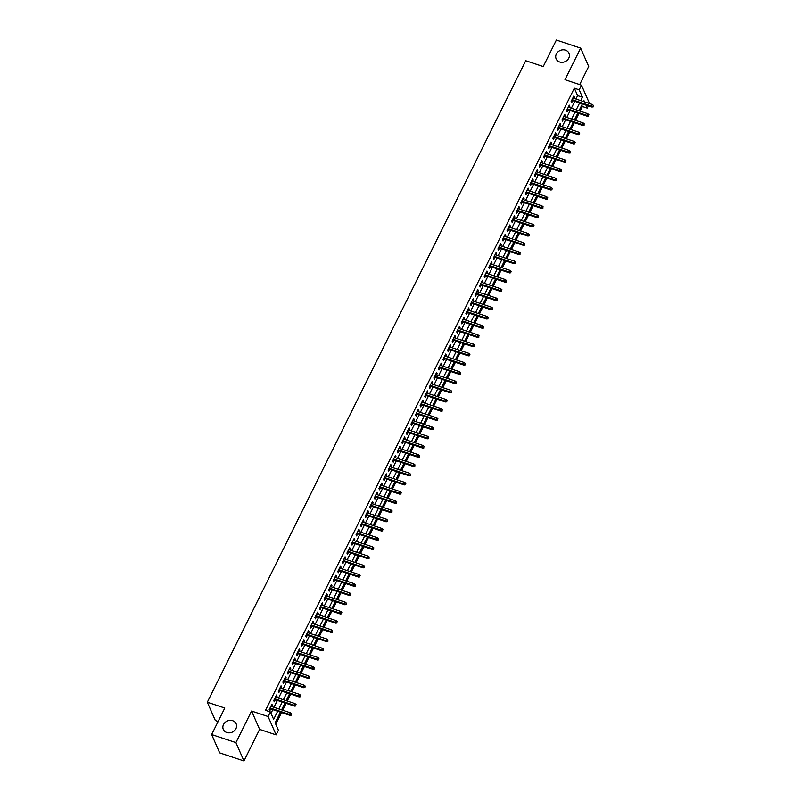 <?xml version="1.0" encoding="UTF-8"?>
<svg xmlns="http://www.w3.org/2000/svg" width="801" height="801" viewBox="0 0 801 801"><rect width="100%" height="100%" fill="white"/><g stroke="black" fill="none" stroke-linecap="round" stroke-linejoin="round"><path stroke-width="1.2" d="M232.65 720.7A7.009 6.098 156.3 0 1 236.145 723.784A7.009 6.098 156.3 0 1 234.393 730.722A7.009 6.098 156.3 0 1 226.793 732.494A7.009 6.098 156.3 0 1 223.299 729.411A7.009 6.098 156.3 0 1 225.051 722.472A7.009 6.098 156.3 0 1 232.65 720.7M565.496 50.173A7.009 6.098 156.3 0 1 568.99 53.256A7.009 6.098 156.3 0 1 567.238 60.195A7.009 6.098 156.3 0 1 559.639 61.977A7.009 6.098 156.3 0 1 556.154 58.894A7.009 6.098 156.3 0 1 557.897 51.945A7.009 6.098 156.3 0 1 565.496 50.173M280.45 712.179L275.154 722.842L278.418 730.272L276.125 734.877L268.095 716.545L270.378 711.939L273.642 719.368L277.667 711.258M259.624 729.381L251.584 711.048L235.915 742.617L211.634 734.537L219.674 752.87L243.955 760.95L259.624 729.381L276.125 734.877M218.122 721.471L215.349 720.55L207.309 702.217L525.746 60.726L543.228 66.553L556.375 40.05L580.655 48.13L564.985 79.699L581.496 85.196L589.526 103.549M579.694 84.596L588.695 66.463L580.655 48.13M588.375 105.862L587.243 108.135L585.881 105.031M580.094 111.149L582.387 106.523L587.243 108.135M275.764 724.224L281.551 712.55M282.703 710.237L286.127 703.338M287.279 701.025L290.703 694.117M291.854 691.804L295.279 684.905M296.43 682.592L299.854 675.684M301.006 673.371L304.43 666.472M305.582 664.159L309.006 657.251M310.157 654.938L313.581 648.039M314.733 645.726L318.157 638.818M319.309 636.505L322.733 629.596M323.884 627.283L327.309 620.385M328.46 618.072L331.884 611.163M333.026 608.85L336.46 601.952M337.601 599.639L341.036 592.73M342.177 590.417L345.611 583.518M346.753 581.206L350.187 574.297M351.329 571.984L354.763 565.085M355.904 562.773L359.339 555.864M360.48 553.551L363.914 546.652M365.056 544.34L368.48 537.431M369.631 535.118L373.056 528.219M374.207 525.907L377.631 518.998M378.783 516.685L382.207 509.786M383.359 507.474L386.783 500.565M387.934 498.252L391.359 491.353M392.51 489.041L395.934 482.132M397.086 479.819L400.51 472.92M401.661 470.608L405.086 463.699M406.237 461.386L409.661 454.477M410.813 452.165L414.237 445.266M415.389 442.953L418.813 436.044M419.964 433.731L423.389 426.833M424.54 424.52L427.964 417.611M429.116 415.298L432.54 408.4M433.681 406.087L437.116 399.178M438.257 396.865L441.691 389.967M442.833 387.654L446.267 380.745M447.409 378.432L450.843 371.534M451.984 369.221L455.419 362.312M456.56 359.999L459.994 353.101M461.136 350.788L464.56 343.879M465.711 341.566L469.136 334.668M470.287 332.355L473.711 325.446M474.863 323.133L478.287 316.235M479.439 313.922L482.863 307.013M484.014 304.7L487.439 297.792M488.59 295.489L492.014 288.58M493.166 286.267L496.59 279.359M497.741 277.046L501.166 270.147M502.317 267.834L505.741 260.926M506.893 258.613L510.317 251.714M511.469 249.401L514.893 242.493M516.044 240.18L519.469 233.281M520.62 230.968L524.044 224.06M525.196 221.747L528.62 214.848M529.761 212.535L533.196 205.627M534.337 203.314L537.771 196.415M538.913 194.102L542.347 187.194M543.489 184.881L546.923 177.982M548.064 175.669L551.499 168.761M552.64 166.448L556.074 159.549M557.216 157.236L560.65 150.328M561.791 148.015L565.216 141.116M566.367 138.803L569.791 131.895M570.943 129.582L574.367 122.673M575.518 120.37L578.943 113.462M235.915 742.617L243.955 760.95M271.869 706.632L272.44 705.481L271.899 704.239L269.156 709.766L269.697 711.008L270.728 708.945M276.445 697.411L277.016 696.259L276.475 695.018L273.732 700.555L274.272 701.786L275.294 699.724M281.021 688.199L281.592 687.048L281.051 685.806L278.307 691.333L278.848 692.575L279.869 690.512M285.597 678.978L286.167 677.826L285.627 676.585L282.883 682.122L283.424 683.353L284.445 681.291M290.172 669.766L290.743 668.605L290.202 667.373L287.459 672.9L288 674.142L289.021 672.079M294.748 660.545L295.319 659.393L294.778 658.152L292.035 663.689L292.575 664.92L293.597 662.858M299.324 651.333L299.894 650.172L299.354 648.94L296.61 654.467L297.151 655.709L298.172 653.646M303.899 642.112L304.47 640.96L303.929 639.719L301.186 645.256L301.727 646.487L302.748 644.425M308.475 632.9L309.046 631.739L308.505 630.507L305.762 636.034L306.302 637.276L307.324 635.213M313.051 623.679L313.622 622.527L313.081 621.286L310.337 626.813L310.878 628.054L311.899 625.992M317.627 614.467L318.197 613.306L317.657 612.074L314.913 617.601L315.454 618.843L316.475 616.78M322.202 605.246L322.773 604.094L322.232 602.853L319.489 608.38L320.03 609.621L321.051 607.558M326.778 596.034L327.349 594.873L326.808 593.641L324.055 599.168L324.605 600.41L325.627 598.347M331.354 586.813L331.924 585.661L331.384 584.42L328.63 589.947L329.181 591.188L330.202 589.125M335.929 577.601L336.5 576.44L335.959 575.208L333.206 580.735L333.757 581.977L334.778 579.914M340.495 568.38L341.076 567.228L340.535 565.987L337.782 571.513L338.332 572.755L339.354 570.692M345.071 559.168L345.652 558.007L345.101 556.765L342.357 562.302L342.908 563.534L343.929 561.471M349.647 549.947L350.227 548.795L349.677 547.554L346.933 553.08L347.474 554.322L348.505 552.259M354.222 540.725L354.803 539.574L354.252 538.332L351.509 543.869L352.05 545.101L353.081 543.038M358.798 531.514L359.379 530.362L358.828 529.121L356.085 534.647L356.625 535.889L357.657 533.826M363.374 522.292L363.954 521.141L363.404 519.899L360.66 525.436L361.201 526.668L362.232 524.605M367.949 513.081L368.52 511.929L367.979 510.688L365.236 516.214L365.777 517.456L366.808 515.393M372.525 503.859L373.096 502.708L372.555 501.466L369.812 507.003L370.352 508.235L371.384 506.172M377.101 494.648L377.671 493.486L377.131 492.255L374.387 497.781L374.928 499.023L375.949 496.96M381.676 485.426L382.247 484.275L381.707 483.033L378.963 488.57L379.504 489.801L380.525 487.739M386.252 476.215L386.823 475.053L386.282 473.822L383.539 479.348L384.079 480.59L385.101 478.527M390.828 466.993L391.399 465.842L390.858 464.6L388.115 470.137L388.655 471.368L389.676 469.306M395.404 457.782L395.974 456.62L395.434 455.389L392.69 460.915L393.231 462.157L394.252 460.094M399.979 448.56L400.55 447.409L400.009 446.167L397.266 451.694L397.807 452.935L398.828 450.873M404.555 439.349L405.126 438.187L404.585 436.956L401.842 442.482L402.382 443.724L403.404 441.661M409.131 430.127L409.701 428.976L409.161 427.734L406.417 433.261L406.958 434.502L407.979 432.44M413.706 420.915L414.277 419.754L413.737 418.522L410.993 424.049L411.534 425.291L412.555 423.228M418.282 411.694L418.853 410.543L418.312 409.301L415.569 414.828L416.109 416.069L417.131 414.007M422.858 402.482L423.429 401.321L422.888 400.089L420.135 405.616L420.685 406.858L421.706 404.795M427.434 393.261L428.004 392.11L427.464 390.868L424.71 396.395L425.261 397.636L426.282 395.574M432.009 384.049L432.58 382.888L432.039 381.646L429.286 387.183L429.837 388.415L430.858 386.352M436.585 374.828L437.156 373.677L436.615 372.435L433.862 377.962L434.412 379.203L435.434 377.141M441.151 365.606L441.731 364.455L441.181 363.213L438.437 368.75L438.988 369.982L440.009 367.919M445.726 356.395L446.307 355.243L445.756 354.002L443.013 359.529L443.564 360.77L444.585 358.708M450.302 347.173L450.883 346.022L450.332 344.78L447.589 350.317L448.129 351.549L449.161 349.486M454.878 337.962L455.459 336.81L454.908 335.569L452.165 341.096L452.705 342.337L453.736 340.275M459.454 328.74L460.034 327.589L459.484 326.347L456.74 331.884L457.281 333.116L458.312 331.053M464.029 319.529L464.61 318.367L464.059 317.136L461.316 322.663L461.857 323.904L462.888 321.842M468.605 310.307L469.176 309.156L468.635 307.914L465.892 313.451L466.432 314.683L467.464 312.62M473.181 301.096L473.751 299.934L473.211 298.703L470.467 304.23L471.008 305.471L472.029 303.409M477.756 291.874L478.327 290.723L477.786 289.481L475.043 295.018L475.584 296.25L476.605 294.187M482.332 282.663L482.903 281.501L482.362 280.27L479.619 285.797L480.159 287.038L481.181 284.976M486.908 273.441L487.479 272.29L486.938 271.048L484.194 276.575L484.735 277.817L485.756 275.754M491.484 264.23L492.054 263.068L491.514 261.837L488.77 267.364L489.311 268.605L490.332 266.543M496.059 255.008L496.63 253.857L496.089 252.615L493.346 258.142L493.887 259.384L494.908 257.321M500.635 245.797L501.206 244.635L500.665 243.404L497.922 248.931L498.462 250.172L499.484 248.11M505.211 236.575L505.781 235.424L505.241 234.182L502.497 239.709L503.038 240.951L504.059 238.888M509.786 227.364L510.357 226.202L509.816 224.971L507.073 230.498L507.614 231.739L508.635 229.677M514.362 218.142L514.933 216.991L514.392 215.749L511.649 221.276L512.189 222.518L513.211 220.455M518.938 208.931L519.509 207.769L518.968 206.528L516.224 212.065L516.765 213.296L517.786 211.234M523.514 199.709L524.084 198.558L523.544 197.316L520.79 202.843L521.341 204.085L522.362 202.022M528.089 190.488L528.66 189.336L528.119 188.095L525.366 193.632L525.917 194.863L526.938 192.801M532.665 181.276L533.236 180.125L532.695 178.883L529.942 184.41L530.492 185.652L531.514 183.589M537.231 172.055L537.811 170.903L537.271 169.662L534.517 175.199L535.068 176.43L536.089 174.368M541.806 162.843L542.387 161.692L541.836 160.45L539.093 165.977L539.644 167.219L540.665 165.156M546.382 153.622L546.963 152.47L546.412 151.229L543.669 156.766L544.209 157.997L545.241 155.935M550.958 144.41L551.539 143.249L550.988 142.017L548.244 147.544L548.785 148.786L549.816 146.723M555.534 135.189L556.114 134.037L555.564 132.796L552.82 138.333L553.361 139.564L554.392 137.502M560.109 125.977L560.69 124.816L560.139 123.584L557.396 129.111L557.937 130.353L558.968 128.29M564.685 116.756L565.256 115.604L564.715 114.363L561.972 119.9L562.512 121.131L563.544 119.069M569.261 107.544L569.831 106.383L569.291 105.151L566.547 110.678L567.088 111.92L568.119 109.857M582.387 106.523L581.786 105.141M575.929 99.024L577.611 95.619L574.347 88.19L265.521 710.327L270.378 711.939M270.978 713.321L272.811 709.636M273.962 707.323L277.386 700.424M278.538 698.112L281.962 691.203M283.113 688.89L286.538 681.991M287.679 679.679L291.113 672.77M292.255 670.457L295.689 663.558M296.831 661.246L300.265 654.337M301.406 652.024L304.841 645.125M305.982 642.813L309.416 635.904M310.558 633.591L313.992 626.692M315.133 624.38L318.568 617.471M319.709 615.158L323.133 608.259M324.285 605.946L327.709 599.038M328.861 596.725L332.285 589.816M333.436 587.513L336.861 580.605M338.012 578.292L341.436 571.383M342.588 569.07L346.012 562.172M347.163 559.859L350.588 552.95M351.739 550.637L355.163 543.739M356.315 541.426L359.739 534.517M360.891 532.204L364.315 525.306M365.466 522.993L368.891 516.084M370.042 513.771L373.466 506.873M374.618 504.56L378.042 497.651M379.193 495.338L382.618 488.44M383.769 486.127L387.193 479.218M388.335 476.905L391.769 470.007M392.911 467.694L396.345 460.785M397.486 458.472L400.921 451.574M402.062 449.261L405.496 442.352M406.638 440.039L410.072 433.141M411.213 430.828L414.648 423.919M415.789 421.606L419.213 414.698M420.365 412.395L423.789 405.486M424.941 403.173L428.365 396.265M429.516 393.952L432.94 387.053M434.092 384.74L437.516 377.832M438.668 375.519L442.092 368.62M443.243 366.307L446.668 359.399M447.819 357.086L451.243 350.187M452.395 347.874L455.819 340.966M456.97 338.653L460.395 331.754M461.546 329.441L464.97 322.533M466.122 320.22L469.546 313.321M470.698 311.008L474.122 304.1M475.273 301.787L478.698 294.888M479.849 292.575L483.273 285.667M484.415 283.354L487.849 276.455M488.99 274.142L492.425 267.234M493.566 264.921L497 258.022M498.142 255.709L501.576 248.801M502.718 246.488L506.152 239.579M507.293 237.276L510.728 230.368M511.869 228.055L515.303 221.146M516.445 218.833L519.869 211.935M521.02 209.622L524.445 202.713M525.596 200.4L529.02 193.502M530.172 191.189L533.596 184.28M534.748 181.967L538.172 175.069M539.323 172.756L542.748 165.847M543.899 163.534L547.323 156.636M548.475 154.323L551.899 147.414M553.05 145.101L556.475 138.203M557.626 135.89L561.05 128.981M562.202 126.668L565.626 119.77M566.778 117.457L570.202 110.548M571.353 108.235L574.778 101.337M573.836 98.323L574.407 97.171L573.866 95.93L571.123 101.457L571.664 102.698L572.685 100.636M251.584 711.048L268.095 716.545M574.347 88.19L579.203 89.812L581.496 85.196M211.634 734.537L224.791 708.034L207.309 702.217M584.5 101.877L583.989 100.706L583.559 101.567M582.417 103.88L578.983 110.778M577.841 113.091L574.407 120M573.266 122.313L569.841 129.211M568.69 131.524L565.266 138.433M564.114 140.746L560.69 147.644M559.539 149.957L556.114 156.866M554.963 159.179L551.539 166.077M550.387 168.39L546.963 175.299M545.811 177.612L542.387 184.51M541.236 186.823L537.811 193.732M536.66 196.045L533.236 202.943M532.084 205.256L528.66 212.165M527.509 214.478L524.084 221.376M522.933 223.689L519.509 230.598M518.357 232.911L514.933 239.819M513.781 242.132L510.357 249.031M509.206 251.344L505.781 258.252M504.64 260.565L501.206 267.464M500.064 269.777L496.63 276.685M495.489 278.998L492.054 285.897M490.913 288.21L487.479 295.118M486.337 297.431L482.903 304.33M481.761 306.643L478.327 313.551M477.186 315.864L473.751 322.763M472.61 325.076L469.186 331.984M468.034 334.297L464.61 341.196M463.459 343.509L460.034 350.417M458.883 352.73L455.459 359.629M454.307 361.942L450.883 368.85M449.731 371.163L446.307 378.062M445.156 380.375L441.731 387.284M440.58 389.596L437.156 396.505M436.004 398.808L432.58 405.717M431.429 408.029L428.004 414.938M426.853 417.251L423.429 424.15M422.277 426.462L418.853 433.371M417.701 435.684L414.277 442.583M413.126 444.895L409.701 451.804M408.55 454.117L405.126 461.016M403.984 463.328L400.55 470.237M399.409 472.55L395.974 479.449M394.833 481.761L391.399 488.67M390.257 490.983L386.823 497.882M385.681 500.194L382.247 507.103M381.106 509.416L377.671 516.315M376.53 518.627L373.106 525.536M371.954 527.849L368.53 534.748M367.379 537.06L363.954 543.969M362.803 546.282L359.379 553.181M358.227 555.493L354.803 562.402M353.652 564.715L350.227 571.624M349.076 573.927L345.652 580.835M344.5 583.148L341.076 590.057M339.924 592.37L336.5 599.268M335.349 601.581L331.924 608.49M330.773 610.803L327.349 617.701M326.197 620.014L322.773 626.923M321.622 629.236L318.197 636.134M317.046 638.447L313.622 645.356M312.47 647.669L309.046 654.567M307.904 656.88L304.47 663.789M303.329 666.102L299.894 673M298.753 675.313L295.319 682.222M294.177 684.535L290.743 691.433M289.602 693.746L286.167 700.655M285.026 702.968L281.592 709.866M580.775 100.636L582.467 97.241L579.203 89.812M278.818 708.945L282.242 702.036M283.394 699.724L286.818 692.825M287.959 690.512L291.394 683.603M292.535 681.291L295.97 674.392M297.111 672.079L300.545 665.17M301.687 662.858L305.121 655.959M306.262 653.646L309.697 646.737M310.838 644.425L314.272 637.526M315.414 635.213L318.838 628.304M319.989 625.992L323.414 619.093M324.565 616.78L327.989 609.871M329.141 607.558L332.565 600.66M333.717 598.347L337.141 591.438M338.292 589.125L341.717 582.217M342.868 579.904L346.292 573.005M347.444 570.692L350.868 563.784M352.019 561.471L355.444 554.572M356.595 552.259L360.019 545.351M361.171 543.038L364.595 536.139M365.747 533.826L369.171 526.918M370.322 524.605L373.747 517.706M374.898 515.393L378.322 508.485M379.474 506.172L382.898 499.273M384.039 496.96L387.474 490.052M388.615 487.739L392.049 480.84M393.191 478.527L396.625 471.619M397.767 469.306L401.201 462.407M402.342 460.094L405.777 453.186M406.918 450.873L410.352 443.974M411.494 441.661L414.928 434.753M416.069 432.44L419.494 425.531M420.645 423.228L424.069 416.32M425.221 414.007L428.645 407.098M429.797 404.785L433.221 397.887M434.372 395.574L437.797 388.665M438.948 386.352L442.372 379.454M443.524 377.141L446.948 370.232M448.099 367.919L451.524 361.021M452.675 358.708L456.099 351.799M457.251 349.486L460.675 342.588M461.827 340.275L465.251 333.366M466.402 331.053L469.827 324.155M470.978 321.842L474.402 314.933M475.554 312.62L478.978 305.722M480.129 303.409L483.554 296.5M484.695 294.187L488.129 287.289M489.271 284.976L492.705 278.067M493.847 275.754L497.281 268.856M498.422 266.543L501.857 259.634M502.998 257.321L506.432 250.413M507.574 248.11L511.008 241.201M512.149 238.888L515.574 231.98M516.725 229.667L520.149 222.768M521.301 220.455L524.725 213.547M525.877 211.234L529.301 204.335M530.452 202.022L533.877 195.114M535.028 192.801L538.452 185.902M539.604 183.589L543.028 176.681M544.179 174.368L547.604 167.469M548.755 165.156L552.179 158.248M553.331 155.935L556.755 149.036M557.907 146.723L561.331 139.815M562.482 137.502L565.907 130.603M567.058 128.29L570.482 121.382M571.634 119.069L575.058 112.17M576.209 109.857L579.634 102.949M577.611 95.619L582.467 97.241M573.416 96.841L574.407 97.171M568.84 106.052L569.831 106.383M564.264 115.274L565.256 115.604M559.689 124.485L560.69 124.816M555.113 133.707L556.114 134.037M550.537 142.918L551.539 143.249M545.962 152.14L546.963 152.47M541.386 161.351L542.387 161.692M536.82 170.573L537.811 170.903M532.244 179.794L533.236 180.125M527.669 189.006L528.66 189.336M523.093 198.227L524.084 198.558M518.517 207.439L519.509 207.769M513.942 216.66L514.933 216.991M509.366 225.872L510.357 226.202M504.79 235.094L505.781 235.424M500.214 244.305L501.206 244.635M495.639 253.527L496.63 253.857M491.063 262.738L492.054 263.068M486.487 271.96L487.479 272.29M481.912 281.171L482.903 281.501M477.336 290.393L478.327 290.723M472.76 299.604L473.751 299.934M468.185 308.826L469.176 309.156M463.609 318.037L464.61 318.367M459.033 327.259L460.034 327.589M454.457 336.47L455.459 336.81M449.882 345.692L450.883 346.022M445.306 354.913L446.307 355.243M440.73 364.125L441.731 364.455M436.165 373.346L437.156 373.677M431.589 382.558L432.58 382.888M427.013 391.779L428.004 392.11M422.437 400.991L423.429 401.321M417.862 410.212L418.853 410.543M413.286 419.424L414.277 419.754M408.71 428.645L409.701 428.976M404.135 437.857L405.126 438.187M399.559 447.078L400.55 447.409M394.983 456.29L395.974 456.62M390.407 465.511L391.399 465.842M385.832 474.723L386.823 475.053M381.256 483.944L382.247 484.275M376.68 493.156L377.671 493.486M372.105 502.377L373.096 502.708M367.529 511.589L368.52 511.929M362.953 520.81L363.954 521.141M358.377 530.032L359.379 530.362M353.802 539.243L354.803 539.574M349.226 548.465L350.227 548.795M344.65 557.676L345.652 558.007M340.085 566.898L341.076 567.228M335.509 576.109L336.5 576.44M330.933 585.331L331.924 585.661M326.357 594.542L327.349 594.873M321.782 603.764L322.773 604.094M317.206 612.975L318.197 613.306M312.63 622.197L313.622 622.527M308.055 631.408L309.046 631.739M303.479 640.63L304.47 640.96M298.903 649.841L299.894 650.172M294.327 659.063L295.319 659.393M289.752 668.274L290.743 668.605M285.176 677.496L286.167 677.826M280.6 686.707L281.592 687.048M276.025 695.929L277.016 696.259M271.449 705.15L272.44 705.481M571.694 100.305L591.879 107.024L591.488 106.132L572.024 99.654M593.02 106.383L593.471 105.462L593.02 106.383L591.488 106.132L592.309 104.48L572.845 97.992M591.879 107.024L593.231 106.883M593.471 105.462L592.309 104.48M567.118 109.527L587.303 116.245L586.913 115.354L567.448 108.866M588.445 115.604L588.895 114.683L588.445 115.604L586.913 115.354L587.734 113.692L568.269 107.214M587.303 116.245L588.655 116.095M588.895 114.683L587.734 113.692M562.542 118.738L582.727 125.457L582.337 124.566L562.873 118.087M583.869 124.816L584.319 123.895L583.869 124.816L582.337 124.566L583.158 122.913L563.694 116.425M582.727 125.457L584.079 125.316M584.319 123.895L583.158 122.913M557.967 127.96L578.152 134.678L577.761 133.787L558.297 127.299M579.293 134.037L579.744 133.116L579.293 134.037L577.761 133.787L578.582 132.125L559.118 125.647M578.152 134.678L579.503 134.528M579.744 133.116L578.582 132.125M553.391 137.171L573.576 143.89L573.186 142.999L553.721 136.52M574.717 143.249L575.168 142.328L574.717 143.249L573.186 142.999L574.007 141.346L554.542 134.858M573.576 143.89L574.928 143.749M575.168 142.328L574.007 141.346M548.815 146.393L569 153.111L568.61 152.22L549.146 145.732M570.142 152.47L570.602 151.549L570.142 152.47L568.61 152.22L569.431 150.558L549.967 144.08M569 153.111L570.362 152.961M570.602 151.549L569.431 150.558M544.249 155.604L564.425 162.323L564.034 161.432L544.57 154.953M565.566 161.682L566.027 160.761L565.566 161.682L564.034 161.432L564.855 159.779L545.391 153.291M564.425 162.323L565.786 162.182M566.027 160.761L564.855 159.779M539.674 164.826L559.849 171.544L559.458 170.653L539.994 164.175M560.99 170.903L561.451 169.982L560.99 170.903L559.458 170.653L560.279 168.991L540.815 162.513M559.849 171.544L561.211 171.394M561.451 169.982L560.279 168.991M535.098 174.037L555.273 180.766L554.883 179.865L535.418 173.386M556.415 180.115L556.875 179.194L556.415 180.115L554.883 179.865L555.704 178.212L536.239 171.724M555.273 180.766L556.635 180.615M556.875 179.194L555.704 178.212M530.522 183.259L550.698 189.977L550.307 189.086L530.843 182.608M551.839 189.336L552.3 188.415L551.839 189.336L550.307 189.086L551.128 187.424L531.664 180.946M550.698 189.977L552.059 189.827M552.3 188.415L551.128 187.424M525.947 192.47L546.122 199.199L545.731 198.298L526.267 191.819M547.263 198.548L547.724 197.627L547.263 198.548L545.731 198.298L546.552 196.645L527.088 190.157M546.122 199.199L547.483 199.049M547.724 197.627L546.552 196.645M521.371 201.692L541.546 208.41L541.156 207.519L521.691 201.041M542.688 207.769L543.148 206.848L542.688 207.769L541.156 207.519L541.977 205.857L522.512 199.379M541.546 208.41L542.908 208.26M543.148 206.848L541.977 205.857M516.795 210.903L536.97 217.632L536.58 216.741L517.116 210.252M538.112 216.991L538.572 216.06L538.112 216.991L536.58 216.741L537.401 215.079L517.937 208.59M536.97 217.632L538.332 217.482M538.572 216.06L537.401 215.079M512.219 220.125L532.395 226.843L532.004 225.952L512.54 219.474M533.536 226.202L533.997 225.281L533.536 226.202L532.004 225.952L532.825 224.29L513.361 217.812M532.395 226.843L533.756 226.703M533.997 225.281L532.825 224.29M507.644 229.336L527.819 236.065L527.428 235.174L507.964 228.685M528.96 235.424L529.421 234.503L528.96 235.424L527.428 235.174L528.249 233.512L508.795 227.033M527.819 236.065L529.181 235.915M529.421 234.503L528.249 233.512M503.068 238.558L523.243 245.276L522.853 244.385L503.388 237.907M524.385 244.635L524.845 243.714L524.385 244.635L522.853 244.385L523.684 242.723L504.219 236.245M523.243 245.276L524.605 245.136M524.845 243.714L523.684 242.723M498.492 247.779L518.668 254.498L518.277 253.607L498.813 247.119M519.809 253.857L520.27 252.936L519.809 253.857L518.277 253.607L519.108 251.945L499.644 245.466M518.668 254.498L520.029 254.348M520.27 252.936L519.108 251.945M493.917 256.991L514.092 263.709L513.701 262.818L494.237 256.34M515.233 263.068L515.694 262.147L515.233 263.068L513.701 262.818L514.532 261.156L495.068 254.678M514.092 263.709L515.454 263.569M515.694 262.147L514.532 261.156M489.341 266.212L509.516 272.931L509.126 272.04L489.661 265.552M510.658 272.29L511.118 271.369L510.658 272.29L509.126 272.04L509.957 270.378L490.492 263.899M509.516 272.931L510.878 272.781M511.118 271.369L509.957 270.378M484.765 275.424L504.94 282.142L504.55 281.251L485.096 274.773M506.082 281.501L506.542 280.58L506.082 281.501L504.55 281.251L505.381 279.599L485.917 273.111M504.94 282.142L506.302 282.002M506.542 280.58L505.381 279.599M480.189 284.645L500.375 291.364L499.974 290.473L480.52 283.985M501.516 290.723L501.967 289.802L501.516 290.723L499.974 290.473L500.805 288.811L481.341 282.332M500.375 291.364L501.726 291.214M501.967 289.802L500.805 288.811M475.614 293.857L495.799 300.575L495.408 299.684L475.944 293.206M496.94 299.934L497.391 299.013L496.94 299.934L495.408 299.684L496.23 298.032L476.765 291.544M495.799 300.575L497.151 300.435M497.391 299.013L496.23 298.032M471.038 303.078L491.223 309.797L490.833 308.906L471.368 302.418M492.365 309.156L492.815 308.235L492.365 309.156L490.833 308.906L491.654 307.244L472.19 300.765M491.223 309.797L492.575 309.647M492.815 308.235L491.654 307.244M466.462 312.29L486.648 319.008L486.257 318.117L466.793 311.639M487.789 318.367L488.24 317.446L487.789 318.367L486.257 318.117L487.078 316.465L467.614 309.977M486.648 319.008L487.999 318.868M488.24 317.446L487.078 316.465M461.887 321.511L482.072 328.23L481.681 327.339L462.217 320.851M483.213 327.589L483.664 326.668L483.213 327.589L481.681 327.339L482.502 325.677L463.038 319.199M482.072 328.23L483.424 328.08M483.664 326.668L482.502 325.677M457.311 330.723L477.496 337.441L477.106 336.55L457.641 330.072M478.638 336.8L479.088 335.879L478.638 336.8L477.106 336.55L477.927 334.898L458.462 328.41M477.496 337.441L478.848 337.301M479.088 335.879L477.927 334.898M452.735 339.944L472.92 346.663L472.53 345.772L453.066 339.294M474.062 346.022L474.522 345.101L474.062 346.022L472.53 345.772L473.351 344.11L453.887 337.632M472.92 346.663L474.282 346.513M474.522 345.101L473.351 344.11M448.16 349.156L468.345 355.884L467.954 354.983L448.49 348.505M469.486 355.233L469.947 354.312L469.486 355.233L467.954 354.983L468.775 353.331L449.311 346.843M468.345 355.884L469.706 355.734M469.947 354.312L468.775 353.331M443.594 358.377L463.769 365.096L463.378 364.205L443.914 357.727M464.91 364.455L465.371 363.534L464.91 364.455L463.378 364.205L464.2 362.543L444.735 356.065M463.769 365.096L465.131 364.946M465.371 363.534L464.2 362.543M439.018 367.589L459.193 374.317L458.803 373.416L439.338 366.938M460.335 373.666L460.795 372.745L460.335 373.666L458.803 373.416L459.624 371.764L440.16 365.276M459.193 374.317L460.555 374.167M460.795 372.745L459.624 371.764M434.442 376.81L454.618 383.529L454.227 382.638L434.763 376.16M455.759 382.888L456.22 381.967L455.759 382.888L454.227 382.638L455.048 380.976L435.584 374.498M454.618 383.529L455.979 383.379M456.22 381.967L455.048 380.976M429.867 386.022L450.042 392.75L449.651 391.859L430.187 385.371M451.183 392.11L451.644 391.178L451.183 392.11L449.651 391.859L450.472 390.197L431.008 383.709M450.042 392.75L451.404 392.6M451.644 391.178L450.472 390.197M425.291 395.243L445.466 401.962L445.076 401.071L425.611 394.593M446.608 401.321L447.068 400.4L446.608 401.321L445.076 401.071L445.897 399.409L426.432 392.931M445.466 401.962L446.828 401.822M447.068 400.4L445.897 399.409M420.715 404.455L440.89 411.183L440.5 410.292L421.036 403.804M442.032 410.543L442.492 409.621L442.032 410.543L440.5 410.292L441.321 408.63L421.857 402.152M440.89 411.183L442.252 411.033M442.492 409.621L441.321 408.63M416.14 413.676L436.315 420.395L435.924 419.504L416.46 413.026M437.456 419.754L437.917 418.833L437.456 419.754L435.924 419.504L436.745 417.842L417.281 411.364M436.315 420.395L437.676 420.255M437.917 418.833L436.745 417.842M411.564 422.898L431.739 429.616L431.349 428.725L411.884 422.237M432.88 428.976L433.341 428.054L432.88 428.976L431.349 428.725L432.17 427.063L412.715 420.585M431.739 429.616L433.101 429.466M433.341 428.054L432.17 427.063M406.988 432.109L427.163 438.828L426.773 437.937L407.308 431.459M428.305 438.187L428.765 437.266L428.305 438.187L426.773 437.937L427.594 436.275L408.14 429.797M427.163 438.828L428.525 438.688M428.765 437.266L427.594 436.275M402.412 441.331L422.588 448.049L422.197 447.158L402.733 440.67M423.729 447.409L424.19 446.487L423.729 447.409L422.197 447.158L423.028 445.496L403.564 439.018M422.588 448.049L423.949 447.899M424.19 446.487L423.028 445.496M397.837 450.542L418.012 457.261L417.621 456.37L398.157 449.892M419.153 456.62L419.614 455.699L419.153 456.62L417.621 456.37L418.452 454.718L398.988 448.23M418.012 457.261L419.374 457.121M419.614 455.699L418.452 454.718M393.261 459.764L413.436 466.482L413.046 465.591L393.581 459.103M414.578 465.842L415.038 464.92L414.578 465.842L413.046 465.591L413.877 463.929L394.412 457.451M413.436 466.482L414.798 466.332M415.038 464.92L413.877 463.929M388.685 468.975L408.86 475.694L408.47 474.803L389.006 468.325M410.002 475.053L410.462 474.132L410.002 475.053L408.47 474.803L409.301 473.151L389.837 466.663M408.86 475.694L410.222 475.554M410.462 474.132L409.301 473.151M384.11 478.197L404.295 484.915L403.894 484.024L384.44 477.536M405.436 484.275L405.887 483.353L405.436 484.275L403.894 484.024L404.725 482.362L385.261 475.884M404.295 484.915L405.646 484.765M405.887 483.353L404.725 482.362M379.534 487.409L399.719 494.127L399.329 493.236L379.864 486.758M400.86 493.486L401.311 492.565L400.86 493.486L399.329 493.236L400.15 491.584L380.685 485.096M399.719 494.127L401.071 493.987M401.311 492.565L400.15 491.584M374.958 496.63L395.143 503.348L394.753 502.457L375.289 495.969M396.285 502.708L396.735 501.786L396.285 502.708L394.753 502.457L395.574 500.795L376.11 494.317M395.143 503.348L396.495 503.198M396.735 501.786L395.574 500.795M370.382 505.842L390.568 512.56L390.177 511.669L370.713 505.191M391.709 511.919L392.16 510.998L391.709 511.919L390.177 511.669L390.998 510.017L371.534 503.529M390.568 512.56L391.919 512.42M392.16 510.998L390.998 510.017M365.807 515.063L385.992 521.781L385.601 520.89L366.137 514.412M387.133 521.141L387.584 520.219L387.133 521.141L385.601 520.89L386.422 519.228L366.958 512.75M385.992 521.781L387.344 521.631M387.584 520.219L386.422 519.228M361.231 524.275L381.416 531.003L381.026 530.102L361.561 523.624M382.558 530.352L383.008 529.431L382.558 530.352L381.026 530.102L381.847 528.45L362.382 521.962M381.416 531.003L382.768 530.853M383.008 529.431L381.847 528.45M356.655 533.496L376.84 540.214L376.45 539.323L356.986 532.845M377.982 539.574L378.432 538.652L377.982 539.574L376.45 539.323L377.271 537.661L357.807 531.183M376.84 540.214L378.192 540.064M378.432 538.652L377.271 537.661M352.08 542.708L372.265 549.436L371.874 548.545L352.41 542.057M373.406 548.785L373.867 547.864L373.406 548.785L371.874 548.545L372.695 546.883L353.231 540.395M372.265 549.436L373.626 549.286M373.867 547.864L372.695 546.883M347.514 551.929L367.689 558.647L367.299 557.756L347.834 551.278M368.83 558.007L369.291 557.085L368.83 558.007L367.299 557.756L368.12 556.094L348.655 549.616M367.689 558.647L369.051 558.497M369.291 557.085L368.12 556.094M342.938 561.141L363.113 567.869L362.723 566.978L343.259 560.49M364.255 567.228L364.715 566.297L364.255 567.228L362.723 566.978L363.544 565.316L344.08 558.828M363.113 567.869L364.475 567.719M364.715 566.297L363.544 565.316M338.362 570.362L358.538 577.08L358.147 576.189L338.683 569.711M359.679 576.44L360.14 575.518L359.679 576.44L358.147 576.189L358.968 574.527L339.504 568.049M358.538 577.08L359.899 576.94M360.14 575.518L358.968 574.527M333.787 579.574L353.962 586.302L353.571 585.411L334.107 578.923M355.103 585.661L355.564 584.74L355.103 585.661L353.571 585.411L354.392 583.749L334.928 577.271M353.962 586.302L355.324 586.152M355.564 584.74L354.392 583.749M329.211 588.795L349.386 595.513L348.996 594.622L329.531 588.144M350.528 594.873L350.988 593.952L350.528 594.873L348.996 594.622L349.817 592.96L330.352 586.482M349.386 595.513L350.748 595.373M350.988 593.952L349.817 592.96M324.635 598.017L344.81 604.735L344.42 603.844L324.956 597.356M345.952 604.094L346.412 603.173L345.952 604.094L344.42 603.844L345.241 602.182L325.777 595.704M344.81 604.735L346.172 604.585M346.412 603.173L345.241 602.182M320.06 607.228L340.235 613.946L339.844 613.055L320.38 606.577M341.376 613.306L341.837 612.385L341.376 613.306L339.844 613.055L340.665 611.403L321.201 604.915M340.235 613.946L341.596 613.806M341.837 612.385L340.665 611.403M315.484 616.45L335.659 623.168L335.269 622.277L315.804 615.789M336.8 622.527L337.261 621.606L336.8 622.527L335.269 622.277L336.09 620.615L316.625 614.137M335.659 623.168L337.021 623.018M337.261 621.606L336.09 620.615M310.908 625.661L331.083 632.379L330.693 631.488L311.229 625.01M332.225 631.739L332.685 630.818L332.225 631.739L330.693 631.488L331.514 629.836L312.06 623.348M331.083 632.379L332.445 632.239M332.685 630.818L331.514 629.836M306.332 634.883L326.508 641.601L326.117 640.71L306.653 634.222M327.649 640.96L328.11 640.039L327.649 640.96L326.117 640.71L326.948 639.048L307.484 632.57M326.508 641.601L327.869 641.451M328.11 640.039L326.948 639.048M301.757 644.094L321.932 650.812L321.541 649.921L302.077 643.443M323.073 650.172L323.534 649.251L323.073 650.172L321.541 649.921L322.372 648.269L302.908 641.781M321.932 650.812L323.294 650.672M323.534 649.251L322.372 648.269M297.181 653.316L317.356 660.034L316.966 659.143L297.501 652.655M318.498 659.393L318.958 658.472L318.498 659.393L316.966 659.143L317.797 657.481L298.332 651.003M317.356 660.034L318.718 659.884M318.958 658.472L317.797 657.481M292.605 662.527L312.78 669.246L312.39 668.354L292.926 661.876M313.922 668.605L314.382 667.684L313.922 668.605L312.39 668.354L313.221 666.702L293.757 660.214M312.78 669.246L314.142 669.105M314.382 667.684L313.221 666.702M288.03 671.749L308.205 678.467L307.814 677.576L288.36 671.088M309.346 677.826L309.807 676.905L309.346 677.826L307.814 677.576L308.645 675.914L289.181 669.436M308.205 678.467L309.566 678.317M309.807 676.905L308.645 675.914M283.454 680.96L303.639 687.679L303.239 686.787L283.784 680.309M304.78 687.038L305.231 686.117L304.78 687.038L303.239 686.787L304.07 685.135L284.605 678.647M303.639 687.679L304.991 687.538M305.231 686.117L304.07 685.135M278.878 690.182L299.063 696.9L298.673 696.009L279.209 689.531M300.205 696.259L300.655 695.338L300.205 696.259L298.673 696.009L299.494 694.347L280.03 687.869M299.063 696.9L300.415 696.75M300.655 695.338L299.494 694.347M274.302 699.393L294.488 706.122L294.097 705.22L274.633 698.742M295.629 705.471L296.08 704.55L295.629 705.471L294.097 705.22L294.918 703.568L275.454 697.08M294.488 706.122L295.839 705.971M296.08 704.55L294.918 703.568M269.727 708.615L289.912 715.333L289.521 714.442L270.057 707.964M291.053 714.692L291.504 713.771L291.053 714.692L289.521 714.442L290.342 712.78L270.878 706.302M289.912 715.333L291.264 715.183M291.504 713.771L290.342 712.78"/></g></svg>
